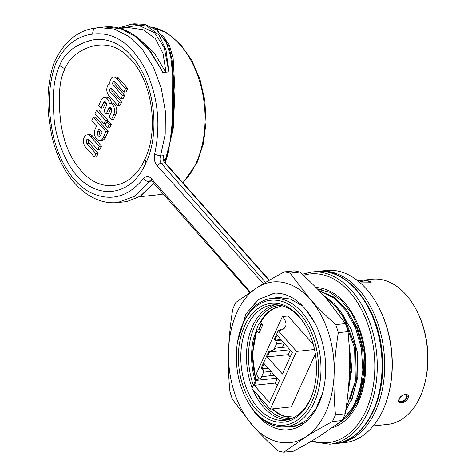 <?xml version="1.0" encoding="UTF-8"?>
<svg xmlns="http://www.w3.org/2000/svg" width="476" height="476" viewBox="0 0 476 476"><rect width="100%" height="100%" fill="white"/><g stroke="black" fill="none" stroke-linecap="round" stroke-linejoin="round"><path stroke-width="0.71" d="M317.581 271.421A86.572 56.21 83.9 0 1 318.878 271.26A86.572 56.21 83.9 0 1 358.898 289.676A86.572 56.21 83.9 0 1 383.495 382.859A86.572 56.21 83.9 0 1 337.24 443.43A86.572 56.21 83.9 0 1 335.937 443.543M117.661 202.58L135.214 196.041L150.642 180.029M153.611 183.278L140.176 196.267L126.866 201.604L117.661 202.586C110.634 203.306 103.691 202.27 96.836 199.468C85.525 194.696 75.773 186.164 67.58 173.883C58.459 159.954 52.592 143.776 49.98 125.337L51.331 125.015C47.606 102.394 49.123 81.807 55.882 63.266C64.784 45.595 77.076 35.873 92.76 34.105C113.663 31.541 131.186 43.262 145.341 69.258C157.978 96.36 161.055 124.712 154.575 154.313L160.519 155.979L165.202 134.202L165.345 111.146L161.269 88.28L153.45 67.247L142.461 49.587L129.091 36.563L114.264 29.036L98.99 27.548L96.104 27.959C77.862 30.113 63.855 41.662 54.097 62.606C47.636 82.033 46.261 102.947 49.98 125.337M144.276 24.3L134.125 23.8L144.603 24.318L156.788 30.113L165.886 41.251L170.7 56.46L172.705 74.91L172.615 118.929L170.14 141.533L164.821 162.215M134.125 23.8L131.804 24.05L147.084 26.132L159.079 35.051L166.005 49.932L168.819 71.888L165.755 72.215L154.224 52.8L139.652 39.276M165.755 72.215L162.697 72.542L161.947 70.632L146.31 45.666L145.228 44.53M98.99 27.548L104.655 26.942L120.809 28.667L136.487 37.074L150.636 51.444L161.965 70.668M163.327 155.682L163.643 157.871L165.44 163.072A1.731 0.976 138.4 0 0 164.761 162.869A5.771 3.748 83.9 0 1 163.327 155.682L160.519 155.979C159.644 158.788 159.871 161.209 161.197 163.25L265.584 282.429M151.749 181.082L148.934 181.386C146.739 181.499 144.954 180.523 143.579 178.458C146.293 175.703 148.97 175.864 151.624 178.94L151.57 180.797L249.727 292.431M269.041 280.4L164.761 162.869L161.197 163.25C159.496 163.5 158.252 164.47 157.455 166.154C154.736 163.191 153.778 159.24 154.575 154.313M145.924 162.834C161.138 131.412 153.915 79.748 130.906 55.43C119.47 42.697 106.624 37.556 92.374 40.008C75.339 44.381 64.421 52.895 59.619 65.557C53.639 78.546 52.419 95.908 53.681 111.676C54.121 130.329 59.69 148.78 70.406 167.034C92.017 201.473 130.549 199.158 145.924 162.834L144.942 159.026C132.286 188.472 102.572 194.577 82.199 171.919C71.049 160.001 63.915 143.645 60.803 122.85C57.899 97.538 59.292 79.551 64.968 68.889C69.056 58.465 77.749 51.021 91.041 46.559C105.482 42.501 118.143 46.178 129.02 57.584C151.719 79.147 159.543 128.996 144.942 159.026M119.708 28.257L138.409 25.264L154.486 32.6L164.268 47.63L168.819 71.888M128.389 27.59L143.08 29.679L155.402 38.639L163.012 53.419L166.017 72.185M121.547 102.037L119.363 102.269L110.277 92.023A2.196 1.422 -96.1 0 1 109.653 89.661A2.196 1.422 -96.1 0 1 110.825 88.125A2.196 1.422 -96.1 0 1 111.836 88.596L120.928 98.841L123.111 98.603L124.611 95.313L122.427 95.545L113.342 85.299A2.196 1.422 -96.1 0 1 112.717 82.937A2.196 1.422 -96.1 0 1 113.889 81.408A2.196 1.422 -96.1 0 1 114.9 81.872L123.992 92.118L126.176 91.886L127.717 88.5L118.625 78.254A6.521 4.236 -96.1 0 0 115.609 76.868L113.431 77.1A6.521 4.236 83.9 0 0 109.896 83.913A6.521 4.236 83.9 0 0 106.838 88.738A6.521 4.236 83.9 0 0 108.736 95.408L117.822 105.648L120.006 105.416L121.547 102.037L112.461 91.791A2.196 1.422 83.9 0 1 112.009 88.786M124.611 95.313L115.519 85.067A2.196 1.422 83.9 0 1 115.073 82.062M110.991 108.123A2.523 1.642 83.9 0 0 110.896 108.314L108.445 113.693L106.261 113.925L108.712 108.546A2.523 1.642 -96.1 0 1 109.831 107.594A2.523 1.642 -96.1 0 1 110.997 108.135A2.523 1.642 -96.1 0 1 111.485 111.67L109.034 117.048L111.408 119.726L113.591 119.494L116.043 114.115A6.854 4.451 -96.1 0 0 114.722 104.518A6.854 4.451 -96.1 0 0 111.557 103.06A6.854 4.451 -96.1 0 0 111.491 103.066A6.854 4.451 -96.1 0 0 109.575 98.716A6.854 4.451 -96.1 0 0 106.41 97.259L104.226 97.491A6.854 4.451 83.9 0 0 101.192 100.067L98.74 105.446L101.114 108.123L103.298 107.891L105.749 102.513A2.523 1.642 83.9 0 1 105.845 102.322M107.1 121.844L107.814 120.285L98.722 110.039L96.539 110.271L94.998 113.657L104.089 123.903L105.63 120.517L96.539 110.271M107.665 127.937L109.849 127.705L111.39 124.319L109.016 121.642L106.832 121.874L105.291 125.259L107.665 127.937L109.212 124.551L106.832 121.874M99.954 140.569L102.132 140.337A7.211 4.683 -96.1 0 0 105.327 137.629L108.165 131.4L95.498 117.126L93.314 117.358L91.773 120.737L96.521 126.092L95.23 128.936A7.211 4.683 83.9 0 0 96.616 139.04A7.211 4.683 83.9 0 0 99.954 140.569A7.211 4.683 83.9 0 0 103.143 137.861L105.981 131.632L93.314 117.358M99.918 149.494L101.465 146.108L92.552 136.071A6.854 4.451 -96.1 0 0 89.387 134.613L87.203 134.845A6.854 4.451 83.9 0 1 90.375 136.303L99.282 146.34L97.741 149.726L99.918 149.494M87.203 134.845A6.854 4.451 83.9 0 0 83.544 139.641A6.854 4.451 83.9 0 0 85.49 147.013L94.397 157.056L96.58 156.824L98.121 153.439L89.214 143.401A2.523 1.642 83.9 0 1 88.822 139.676L97.741 149.726M113.431 77.1A6.521 4.236 83.9 0 1 116.441 78.486L125.533 88.732L127.717 88.5M123.992 92.118L125.533 88.732M120.928 98.841L122.427 95.545M117.822 105.648L119.363 102.269M101.114 108.123L103.566 102.745A2.523 1.642 -96.1 0 1 104.684 101.793A2.523 1.642 -96.1 0 1 105.85 102.334A2.523 1.642 -96.1 0 1 106.338 105.868L103.887 111.247L106.261 113.925M104.226 97.491A6.854 4.451 83.9 0 1 107.397 98.948A6.854 4.451 83.9 0 1 109.307 103.298A6.854 4.451 83.9 0 1 109.373 103.292A6.854 4.451 83.9 0 1 112.544 104.75A6.854 4.451 83.9 0 1 113.859 114.347L111.408 119.726M111.491 103.066L109.438 103.286M107.814 120.285L105.63 120.517M106.005 123.695L104.089 123.903M111.39 124.319L109.212 124.551M108.165 131.4L105.981 131.632M102.066 132.34L100.769 135.184A2.886 1.874 -96.1 0 1 99.49 136.267A2.886 1.874 -96.1 0 1 98.157 135.654A2.886 1.874 -96.1 0 1 97.604 131.614L98.901 128.77L102.066 132.34M100.525 135.606A2.886 1.874 83.9 0 1 100.341 135.422A2.886 1.874 83.9 0 1 99.787 131.382L100.269 130.317M101.465 146.108L99.282 146.34M88.834 139.682A2.523 1.642 -96.1 0 0 87.661 139.147A2.523 1.642 -96.1 0 0 86.317 140.914A2.523 1.642 -96.1 0 0 87.031 143.633L95.938 153.671L98.121 153.439M94.397 157.056L95.938 153.671M357.095 401.304L358.761 397.793L364.384 376.141L364.075 352.139L357.779 328.666L346.48 309.584M317.92 289.473L321.627 289.604M319.402 291.02L333.587 297.78L346.004 310.519L355.548 327.952L361.367 348.509L362.843 370.09L359.88 390.385L352.835 407.527L342.512 419.755M340.156 310.554L351.401 329.773L357.559 353.055L357.815 376.998L352.216 398.489L350.562 401.97M324.935 297.024L334.973 305.693L343.571 317.528L354.59 347.926L355.382 381.092L345.981 408.759M348.95 343.035L351.883 368.763L347.962 393.117M345.665 410.842L352.329 397.65L356.34 381.883L355.548 347.069L343.583 315.612L334.223 303.634L323.4 295.316M350.342 398.692L355.173 382.466M349.574 360.63L349.021 380.425M348.242 390.296L350.877 370.304L349.289 349.319M239.315 333.884A62.85 40.805 83.9 0 1 242.939 323.87A62.85 40.805 83.9 0 1 299.815 313.619A62.85 40.805 83.9 0 1 311.917 401.619A62.85 40.805 83.9 0 1 255.041 411.871A62.85 40.805 83.9 0 1 246.265 398.995A62.85 40.805 83.9 0 1 239.315 333.884L239.577 332.95A64.581 41.93 83.9 0 1 243.295 322.657A64.581 41.93 83.9 0 1 271.885 298.387L281.738 297.345M271.885 298.387A64.581 41.93 83.9 0 1 301.742 312.125A64.581 41.93 83.9 0 1 314.178 402.553A64.581 41.93 83.9 0 1 285.588 426.823L293.008 426.032A64.581 41.93 -96.1 0 0 302.26 423.36M285.588 426.823A64.581 41.93 83.9 0 1 255.731 413.085A64.581 41.93 83.9 0 1 246.711 399.852L246.265 398.995M310.209 399.691A59.732 38.782 -96.1 0 0 313.648 390.171A59.732 38.782 -96.1 0 0 307.044 328.291A59.732 38.782 -96.1 0 0 298.702 316.052A59.732 38.782 -96.1 0 0 244.646 325.798A59.732 38.782 -96.1 0 0 256.147 409.437A59.732 38.782 -96.1 0 0 310.209 399.691M307.27 328.726A58.001 37.658 -96.1 0 0 299.398 317.266A58.001 37.658 -96.1 0 0 272.581 304.932A58.001 37.658 -96.1 0 0 246.907 326.726A58.001 37.658 -96.1 0 0 258.075 407.944A58.001 37.658 -96.1 0 0 284.886 420.284A58.001 37.658 -96.1 0 0 310.566 398.483A58.001 37.658 -96.1 0 0 313.773 389.701M252.185 387.809A58.001 37.658 83.9 0 1 252.577 326.125A58.001 37.658 83.9 0 1 275.437 304.795M287.706 419.814A58.001 37.658 83.9 0 1 252.893 389.564M280.156 305.289A56.846 36.908 -96.1 0 0 253.375 385.197M257.641 394.919A56.846 36.908 -96.1 0 0 292.216 418.333M260.384 330.058L258.986 328.767A58.001 37.658 83.9 0 1 260.437 325.286A58.001 37.658 83.9 0 1 261.372 323.341M259.271 329.684A58.001 37.658 83.9 0 1 259.426 329.261M260.217 330.421L259.533 329.654L257.135 329.939L256.903 330.76L258.992 333.117L262.74 324.888L260.652 322.532L260.878 321.734M255.231 381.127A56.846 36.908 83.9 0 1 253.518 338.537L258.141 325.209L265.037 314.88L271.51 309.454L281.393 306.02L282.708 305.925M257.135 329.939L256.903 330.76A56.501 36.682 83.9 0 0 255.939 379.64M267.97 367.984L261.883 368.632L264.144 363.67L279.347 380.8L269.481 402.458L254.279 385.322L256.54 380.36L255.904 379.646L251.899 388.44L270.267 409.146L291.217 406.915L315.368 353.924M313.321 344.428L288.075 315.969L282.405 316.576L256.088 374.32A20.2 10.341 -155.5 0 1 259.069 378.955M290.217 356.958L288.182 354.668L290.265 350.092M282.363 347.438L284.249 343.309M269.416 375.862L271.296 371.726M277.264 385.382L275.229 383.085L277.318 378.509M314.547 349.491L296.584 351.407L278.21 330.701A20.2 10.341 24.5 0 0 285.511 326.584A20.2 10.341 24.5 0 0 282.405 316.576M270.267 409.146L296.584 351.407M262.919 368.519L262.627 369.162L268.464 368.537M261.419 377.712A20.2 10.341 24.5 0 0 261.36 377.141L263.621 372.178A20.2 10.341 24.5 0 0 262.627 369.162M255.904 379.646A20.2 10.341 24.5 0 0 262.562 376.593L274.485 375.32M278.21 330.701L274.206 339.495L274.836 340.209L280.923 339.561M283.256 329.1L284.184 327.066A20.2 10.341 -155.5 0 1 284.249 328.321M280.322 330.326L280.923 329.011A20.2 10.341 -155.5 0 1 281.375 330.011M275.872 340.102L275.58 340.739L281.417 340.114M274.372 349.295A20.2 10.341 24.5 0 0 274.313 348.724L276.574 343.761A20.2 10.341 24.5 0 0 275.58 340.739M261.883 368.632L261.253 367.918L268.857 351.223A20.2 10.341 24.5 0 0 275.509 348.17L287.433 346.897M263.621 372.178L270.999 371.393M261.36 377.141L262.157 377.057M256.54 380.36L277.014 378.176M254.279 385.322L275.229 383.085M268.857 351.223L269.493 351.937L267.232 356.899L288.182 354.668M274.836 340.209L277.097 335.247L292.3 352.383L282.435 374.035L267.232 356.899M276.574 343.761L283.952 342.97M274.313 348.724L275.11 348.634M289.967 349.753L269.493 351.937M356.893 397.995L361.629 382.276M339.87 422.266L351.681 410.877L360.023 393.545L363.819 372.399L362.682 349.789L356.792 328.184L346.837 310.066L333.854 297.066L319.009 290.604M319.985 289.349L317.855 289.408M165.356 162.97L173.27 128.044L174.966 90.565L173.133 58.292L169.432 45.327L162.506 35.194M337.24 443.43L344.66 442.638A86.572 56.21 -96.1 0 0 387.97 396.306A86.572 56.21 -96.1 0 0 378.408 306.621A86.572 56.21 -96.1 0 0 366.318 288.884A86.572 56.21 -96.1 0 0 326.298 270.469L318.878 271.26M387.97 396.306L388.232 395.372A84.841 55.085 -96.1 0 0 378.854 307.484L378.408 306.621M373.255 425.949L387.744 424.402A73.007 47.404 -96.1 0 0 424.271 385.328A73.007 47.404 -96.1 0 0 416.202 309.697A73.007 47.404 -96.1 0 0 406.01 294.739A73.007 47.404 -96.1 0 0 372.256 279.204L357.773 280.751M399.031 399.203C395.978 404.546 405.552 403.713 407.932 398.257C410.746 392.646 401.155 393.462 399.031 399.203M364.277 280.828L360.32 281.691L361.451 282.048L371.274 282.173L370.358 281.102L367.008 280.78A5.771 5.771 0 0 0 361.861 282.137M424.271 385.328L424.527 384.394A71.275 46.279 -96.1 0 0 416.655 310.554L416.202 309.697M401.696 401.512A6.057 3.409 138.4 0 0 402.155 401.304M406.195 397.722A6.057 3.409 138.4 0 0 406.45 397.293M406.552 394.89A4.885 2.749 -41.6 0 1 406.385 397.442A4.885 2.749 -41.6 0 1 406.308 397.603A4.885 2.749 -41.6 0 1 406.04 398.097A5.771 5.771 0 0 0 406.498 394.854M402.541 401.197A4.885 2.749 -41.6 0 1 402.024 401.405A4.885 2.749 -41.6 0 1 399.299 401.322M399.465 398.769A4.885 2.749 138.4 0 0 399.507 401.619A4.885 2.749 138.4 0 0 403.208 401.637A4.885 2.749 138.4 0 0 406.861 397.978A4.885 2.749 138.4 0 0 406.819 395.128A4.885 2.749 138.4 0 0 403.118 395.11A4.885 2.749 138.4 0 0 399.465 398.769M370.756 282.363A4.885 0.791 2 0 0 370.768 282.31A4.885 0.791 2 0 0 369.578 281.75A4.885 0.791 2 0 0 368.971 281.631M362.843 281.423A4.885 0.791 2 0 0 361.004 281.941M345.469 323.597L325.4 297.542C317.849 289.075 309.305 280.584 299.767 272.082A90.898 59.018 -96.1 0 0 294.097 270.826L284.38 271.861A90.898 59.018 83.9 0 1 290.051 273.117L310.12 299.172C317.676 307.651 326.221 316.135 335.753 324.632L345.469 323.597A90.898 59.018 -96.1 0 1 348.045 331.629L338.329 332.664C336.026 346.748 334.622 360.534 334.128 374.029C333.694 387.523 334.146 401.113 335.491 414.804L345.207 413.763C347.51 399.685 348.914 385.899 349.408 372.399C349.848 358.91 349.39 345.32 348.045 331.629M342.119 420.546L332.403 421.581C322.371 426.948 313.351 432.154 305.348 437.188L283.857 452.2L293.573 451.165C303.605 445.792 312.625 440.592 320.628 435.558L342.119 420.546A90.898 59.018 -96.1 0 0 343.72 417.22A90.898 59.018 -96.1 0 0 345.207 413.763M283.857 452.2A90.898 59.018 83.9 0 1 278.192 450.945C268.648 442.436 260.104 433.951 252.56 425.484L232.484 399.429A90.898 59.018 83.9 0 1 229.908 391.397C228.563 377.706 228.111 364.116 228.545 350.622C229.045 337.127 230.444 323.341 232.746 309.263A90.898 59.018 83.9 0 1 234.234 305.806A90.898 59.018 83.9 0 1 235.834 302.48L257.332 287.468C265.334 282.435 274.349 277.234 284.38 271.861M299.767 272.082L290.051 273.117M335.753 324.632A90.898 59.018 83.9 0 1 338.329 332.664M310.12 299.172A80.801 52.461 83.9 0 1 334.128 374.029A80.801 52.461 83.9 0 1 305.348 437.188A80.801 52.461 83.9 0 1 252.56 425.484A80.801 52.461 83.9 0 1 228.545 350.622A80.801 52.461 83.9 0 1 257.332 287.468A80.801 52.461 83.9 0 1 310.12 299.172M237.595 341.56L245.884 314.023L258.438 299.428L274.997 293.085C286.493 293.079 296.786 298.636 305.866 309.745M249.971 405.451A67.812 44.03 -96.1 0 0 257.183 415.334A67.812 44.03 -96.1 0 0 322.46 393.468A67.812 44.03 -96.1 0 0 314.963 323.216A67.812 44.03 -96.1 0 0 305.878 309.757L314.975 323.24M335.491 414.804A90.898 59.018 83.9 0 1 334.003 418.255A90.898 59.018 83.9 0 1 332.403 421.581M245.884 314.023L258.599 299.547L274.313 293.139M278.079 297.393L274.563 298.101M281.637 426.96L294.394 426.734L306.181 420.552L315.856 409.009L322.55 393.122M272.825 298.285L277.228 297.47L290.217 298.988L302.581 306.038M377.605 398.537A86.572 56.21 -96.1 0 0 369.953 310.84A86.572 56.21 -96.1 0 0 316.26 271.54C347.504 267.03 379.217 307.752 382.246 354.894C386.572 399.548 364.497 441.514 334.622 443.709A86.572 56.21 -96.1 0 0 372.946 411.169A86.572 56.21 -96.1 0 0 377.605 398.537M316.26 271.54L311.459 272.052A86.572 56.21 83.9 0 1 365.14 311.334A86.572 56.21 83.9 0 1 372.815 399.001A86.572 56.21 83.9 0 1 368.144 411.68A86.572 56.21 83.9 0 1 329.82 444.221L334.622 443.709M143.579 178.458C127.836 197.617 109.772 202.133 89.393 192.024C70.478 181.57 55.216 154.7 51.331 125.015M157.455 166.154L263.46 283.696M303.379 275.36A84.841 55.085 83.9 0 1 360.641 307.936A84.841 55.085 83.9 0 1 370.459 398.323A84.841 55.085 83.9 0 1 312.143 440.734M250.281 292.056L151.624 178.94M332.361 427.751A70.989 46.089 -96.1 0 0 358.244 402.274A70.989 46.089 83.9 0 0 358.839 400.941A70.989 46.089 -96.1 0 0 359.065 327.464A70.989 46.089 -96.1 0 0 316.028 287.534M92.76 34.105C92.564 30.637 93.754 28.572 96.336 27.929M64.968 68.889L59.619 65.557M118.625 78.254L116.441 78.486M115.519 85.067L113.342 85.299M112.461 91.791L110.277 92.023M105.749 102.513L103.566 102.745M116.043 114.115L113.859 114.347M110.896 108.314L108.712 108.546M103.143 137.861L105.327 137.629M97.604 131.614L99.787 131.382M89.214 143.401L87.031 143.633M92.552 136.071L90.375 136.303M261.687 323.698A57.423 37.283 -96.1 0 0 260.771 325.602A57.423 37.283 -96.1 0 0 259.301 329.124M260.652 322.532A56.501 36.682 83.9 0 1 277.276 306.841M289.069 417.422A56.501 36.682 83.9 0 1 272.73 408.884M182.82 182.659A84.549 54.895 -96.1 0 0 196.189 162.941A84.549 54.895 -96.1 0 0 196.57 162.09A84.549 54.895 -96.1 0 0 152.838 27.299M162.721 194.077L158.758 194.72A84.549 54.895 -96.1 0 0 162.715 194.071M269.368 280.209L165.44 163.072M150.696 180.023L151.57 180.797M131.798 24.05L118.732 27.995M120.357 28.447L128.478 27.578M104.655 26.942L108.641 26.727C118.328 26.769 127.651 30.143 136.606 36.848L146.275 45.642M310.864 441.49L329.82 444.221M311.459 272.052L302.171 274.253M111.557 103.06L109.373 103.292M317.599 289.14L329.719 292.246L341.292 300.338L351.377 312.887L359.124 328.928L363.902 347.236L365.342 366.383L363.319 384.888L358.017 401.327L348.64 415.828L336.675 424.651M271.552 409.009L282.97 416.119L294.573 417.172M279.341 414.548L272.094 408.949M255.743 380.009L252.417 354.418L256.713 330.219M268.369 311.703L260.491 321.925M153.802 183.51L140.372 196.273L126.854 201.604M144.603 24.318L157.181 30.077L168.772 46.309L172.009 59.744L173.692 81.051L173.752 106.338L172.294 130.002L167.623 155.134L165.136 162.697M152.558 27.156L167.189 33.07L180.487 44.286L191.632 59.976L199.926 79.081L204.835 100.323L206.043 122.255L203.454 143.407L197.231 162.352L183.046 182.909M139.617 196.761L158.758 194.72M399.275 401.268A5.771 5.771 0 0 0 406.04 398.091M369.995 282.518A5.771 5.771 0 0 0 366.984 280.78"/></g></svg>
